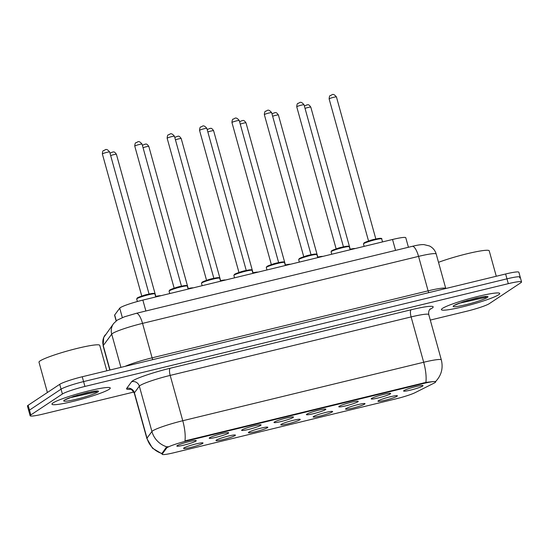 <?xml version="1.0" encoding="UTF-8"?>
<svg xmlns="http://www.w3.org/2000/svg" width="549" height="549" viewBox="0 0 549 549"><rect width="100%" height="100%" fill="white"/><g stroke="black" fill="none" stroke-linecap="round" stroke-linejoin="round"><path stroke-width="0.82" d="M235.054 435.563A10.088 1.036 -15.5 0 1 223.992 439.358A10.088 1.036 -15.5 0 1 215.997 440.408A10.088 1.036 -15.5 0 1 216.34 440.106A10.088 1.036 -15.5 0 1 226.401 436.565A10.088 1.036 -15.5 0 1 235.343 435.048A10.088 1.036 -15.5 0 1 235.054 435.563M267.452 427.698A10.088 1.036 -15.5 0 1 256.39 431.493A10.088 1.036 -15.5 0 1 248.395 432.55A10.088 1.036 -15.5 0 1 248.738 432.241A10.088 1.036 -15.5 0 1 258.799 428.7A10.088 1.036 -15.5 0 1 267.734 427.184A10.088 1.036 -15.5 0 1 267.452 427.698M299.85 419.834A10.088 1.036 -15.5 0 1 288.788 423.629A10.088 1.036 -15.5 0 1 280.793 424.686A10.088 1.036 -15.5 0 1 281.136 424.377A10.088 1.036 -15.5 0 1 291.196 420.836A10.088 1.036 -15.5 0 1 300.131 419.319A10.088 1.036 -15.5 0 1 299.85 419.834M332.241 411.97A10.088 1.036 -15.5 0 1 321.186 415.765A10.088 1.036 -15.5 0 1 313.191 416.821A10.088 1.036 -15.5 0 1 313.534 416.513A10.088 1.036 -15.5 0 1 323.594 412.978A10.088 1.036 -15.5 0 1 332.529 411.455A10.088 1.036 -15.5 0 1 332.241 411.97M364.639 404.105A10.088 1.036 -15.5 0 1 353.583 407.907A10.088 1.036 -15.5 0 1 345.582 408.957A10.088 1.036 -15.5 0 1 345.925 408.648A10.088 1.036 -15.5 0 1 355.985 405.114A10.088 1.036 -15.5 0 1 364.927 403.59A10.088 1.036 -15.5 0 1 364.639 404.105M397.037 396.241A10.088 1.036 -15.5 0 1 385.974 400.043A10.088 1.036 -15.5 0 1 377.98 401.093A10.088 1.036 -15.5 0 1 378.323 400.784A10.088 1.036 -15.5 0 1 388.383 397.25A10.088 1.036 -15.5 0 1 397.325 395.726A10.088 1.036 -15.5 0 1 397.037 396.241M202.656 443.427A10.088 1.036 -15.5 0 1 191.601 447.222A10.088 1.036 -15.5 0 1 183.599 448.272A10.088 1.036 -15.5 0 1 183.942 447.97A10.088 1.036 -15.5 0 1 194.003 444.429A10.088 1.036 -15.5 0 1 202.945 442.913A10.088 1.036 -15.5 0 1 202.656 443.427M228.295 433.23A10.088 1.036 -15.5 0 1 217.239 437.025A10.088 1.036 -15.5 0 1 209.244 438.081A10.088 1.036 -15.5 0 1 209.588 437.773A10.088 1.036 -15.5 0 1 219.648 434.238A10.088 1.036 -15.5 0 1 228.583 432.715A10.088 1.036 -15.5 0 1 228.295 433.23M260.693 425.365A10.088 1.036 -15.5 0 1 249.637 429.167A10.088 1.036 -15.5 0 1 241.635 430.217A10.088 1.036 -15.5 0 1 241.979 429.908A10.088 1.036 -15.5 0 1 252.039 426.374A10.088 1.036 -15.5 0 1 260.981 424.851A10.088 1.036 -15.5 0 1 260.693 425.365M293.091 417.501A10.088 1.036 -15.5 0 1 282.028 421.303A10.088 1.036 -15.5 0 1 274.033 422.353A10.088 1.036 -15.5 0 1 274.376 422.044A10.088 1.036 -15.5 0 1 284.437 418.51A10.088 1.036 -15.5 0 1 293.379 416.986A10.088 1.036 -15.5 0 1 293.091 417.501M325.488 409.636A10.088 1.036 -15.5 0 1 314.426 413.438A10.088 1.036 -15.5 0 1 306.431 414.488A10.088 1.036 -15.5 0 1 306.774 414.179A10.088 1.036 -15.5 0 1 316.835 410.645A10.088 1.036 -15.5 0 1 325.77 409.129A10.088 1.036 -15.5 0 1 325.488 409.636M357.886 401.779A10.088 1.036 -15.5 0 1 346.824 405.574A10.088 1.036 -15.5 0 1 338.829 406.624A10.088 1.036 -15.5 0 1 339.172 406.315A10.088 1.036 -15.5 0 1 349.233 402.781A10.088 1.036 -15.5 0 1 358.168 401.264A10.088 1.036 -15.5 0 1 357.886 401.779M390.277 393.914A10.088 1.036 -15.5 0 1 379.222 397.709A10.088 1.036 -15.5 0 1 371.227 398.759A10.088 1.036 -15.5 0 1 371.57 398.457A10.088 1.036 -15.5 0 1 381.63 394.916A10.088 1.036 -15.5 0 1 390.565 393.4A10.088 1.036 -15.5 0 1 390.277 393.914M422.675 386.05A10.088 1.036 -15.5 0 1 411.62 389.845A10.088 1.036 -15.5 0 1 403.618 390.902A10.088 1.036 -15.5 0 1 403.961 390.593A10.088 1.036 -15.5 0 1 414.021 387.052A10.088 1.036 -15.5 0 1 422.963 385.535A10.088 1.036 -15.5 0 1 422.675 386.05M195.904 441.094A10.088 1.036 -15.5 0 1 184.841 444.889A10.088 1.036 -15.5 0 1 176.847 445.946A10.088 1.036 -15.5 0 1 177.19 445.637A10.088 1.036 -15.5 0 1 187.25 442.096A10.088 1.036 -15.5 0 1 196.185 440.579A10.088 1.036 -15.5 0 1 195.904 441.094M116.155 320.904L114.59 315.27A18.92 1.942 -15.5 0 1 114.679 314.982L119.73 308.161A18.92 1.942 -15.5 0 1 120.327 307.653A18.92 1.942 -15.5 0 1 142.857 300.09L392.535 239.481A18.92 1.942 -15.5 0 1 405.78 237.731L408.422 247.263M166.649 448.053A17.026 1.75 -15.5 0 1 167.191 447.593A17.026 1.75 -15.5 0 1 187.47 440.785L423.718 383.442A17.026 1.75 -15.5 0 1 435.638 381.864A17.026 1.75 -15.5 0 1 433.998 383.161L415.147 392.631A17.026 1.75 -15.5 0 1 395.891 398.862L174.074 452.705A17.026 1.75 -15.5 0 1 162.154 454.277A17.026 1.75 -15.5 0 1 162.236 454.016L166.649 448.053L166.409 447.174L167.898 446.625M53.04 402.911A30.27 3.109 164.5 0 0 51.942 404.188A30.27 3.109 164.5 0 0 77.498 400.29A30.27 3.109 164.5 0 0 109.182 389.282A30.27 3.109 164.5 0 0 110.28 388.006A30.27 3.109 164.5 0 0 84.724 391.904A30.27 3.109 164.5 0 0 53.04 402.911A30.27 3.109 164.5 0 0 51.942 404.188A30.27 3.109 164.5 0 0 77.498 400.29A30.27 3.109 164.5 0 0 109.182 389.282A30.27 3.109 164.5 0 0 110.28 388.006A30.27 3.109 164.5 0 0 84.724 391.904A30.27 3.109 164.5 0 0 53.04 402.911M442.501 308.373A30.27 3.109 164.5 0 0 441.403 309.65A30.27 3.109 164.5 0 0 466.952 305.759A30.27 3.109 164.5 0 0 498.643 294.751A30.27 3.109 164.5 0 0 499.741 293.475A30.27 3.109 164.5 0 0 474.185 297.366A30.27 3.109 164.5 0 0 442.501 308.373A30.27 3.109 164.5 0 0 441.403 309.65A30.27 3.109 164.5 0 0 466.952 305.759A30.27 3.109 164.5 0 0 498.643 294.751A30.27 3.109 164.5 0 0 499.741 293.475A30.27 3.109 164.5 0 0 474.185 297.366A30.27 3.109 164.5 0 0 442.501 308.373M162.044 453.872L152.478 448.19L146.878 438.541A25.227 2.594 -15.5 0 1 146.995 438.157L151.922 431.507A25.227 2.594 -15.5 0 1 152.718 430.828A25.227 2.594 -15.5 0 1 182.755 420.74A22.07 6.602 76.4 0 1 184.944 440.895L425.873 382.42C432.928 381.534 436.098 381.294 435.371 381.699M430.292 320.081L466.753 311.228A18.92 1.942 164.5 0 0 489.283 303.659L520.864 282.714A18.92 1.942 164.5 0 0 521.55 281.918L520.212 277.08A18.92 1.942 164.5 0 0 506.967 278.83L83.592 381.596A18.92 1.942 164.5 0 0 61.063 389.159L29.481 410.11A18.92 1.942 164.5 0 0 28.788 410.906A18.92 1.942 164.5 0 1 29.481 410.11L61.063 389.159A18.92 1.942 164.5 0 1 83.592 381.596L506.967 278.83A18.92 1.942 164.5 0 1 520.212 277.08A18.92 1.942 164.5 0 1 519.519 277.876M425.873 382.42A22.07 6.602 -103.6 0 0 423.684 362.258L182.755 420.74L170.183 375.406A25.227 2.594 164.5 0 0 140.146 385.494A25.227 2.594 164.5 0 0 139.343 386.173L134.423 392.816L146.995 438.157A22.07 21.768 36.5 0 0 161.934 453.488L166.409 447.174M521.55 281.918A18.92 1.942 164.5 0 0 508.305 283.661L84.93 386.434A18.92 1.942 164.5 0 0 62.401 393.997L30.819 414.948A18.92 1.942 164.5 0 0 30.133 415.744A18.92 1.942 164.5 0 0 43.378 413.994L133.846 392.034M520.212 277.08L518.867 272.242A18.92 1.942 164.5 0 0 505.622 273.992L82.247 376.758A18.92 1.942 164.5 0 0 59.717 384.327L28.136 405.272A18.92 1.942 164.5 0 0 27.45 406.075L30.133 415.744M106.815 370.795L99.76 345.355A31.533 3.239 164.5 0 0 73.141 349.418A31.533 3.239 164.5 0 0 40.139 360.878A31.533 3.239 164.5 0 0 38.993 362.21L47.392 392.501M69.627 397.812L95.965 391.979L96.878 391.444L95.89 391.121L87.27 392.549L73.47 396.399L65.448 399.699M94.057 391.313L77.045 395.28M496.275 276.264L489.221 250.824A31.533 3.239 164.5 0 0 470.809 252.876A31.533 3.239 164.5 0 0 438.507 262.326M459.088 303.281L485.426 297.448L486.339 296.906L484.877 296.618L476.731 298.011L462.931 301.868L454.901 305.169M483.518 296.776L466.506 300.749M122.345 317.596L119.73 308.161M423.718 383.442L423.554 382.845M162.236 454.016L161.989 453.145M187.47 440.785L187.305 440.188M145.883 310.995L142.857 300.09M116.292 320.794L114.679 314.982M395.561 250.385L392.535 239.481M411.098 309.78A6.307 1.887 -103.6 0 0 411.112 316.924L170.183 375.406A6.307 1.887 -103.6 0 1 170.169 368.255L411.098 309.78A31.533 3.239 -15.5 0 1 432.029 308.195A31.533 3.239 -15.5 0 1 430.135 309.259L429.792 309.43M428.769 314.591A25.227 2.594 164.5 0 0 411.112 316.924L423.684 362.258A25.227 2.594 -15.5 0 1 441.341 359.931L428.769 314.591C428.055 309.801 430.958 308.428 430.286 308.936L430.217 308.984M166.978 446.879A22.07 21.768 36.5 0 1 151.922 431.507L139.343 386.173A6.307 6.217 -143.5 0 0 131.623 381.72A31.533 3.239 -15.5 0 1 170.169 368.255M130.765 389.303A31.533 3.239 -15.5 0 1 126.702 388.363L131.623 381.72M508.305 283.661L505.622 273.992M84.93 386.434L82.247 376.758M62.401 393.997L59.717 384.327M30.819 414.948L28.136 405.272M126.702 388.363A6.307 6.217 -143.5 0 1 134.423 392.816A25.227 2.594 164.5 0 0 134.306 393.201C132.028 389.838 130.621 388.486 130.092 389.131M152.821 359.629A3.15 0.94 76.4 0 1 152.1 357.838L428.11 290.84L418.558 256.383A12.613 3.774 -103.6 0 0 412.258 246.336C417.288 245.08 421.172 244.497 423.91 244.6L429.462 245.966C432.866 247.688 435.124 250.385 436.215 254.057A25.227 2.594 164.5 0 0 418.558 256.383L142.541 323.382A25.227 2.594 164.5 0 0 112.504 333.469A25.227 2.594 164.5 0 0 111.708 334.149L120.917 367.37M125.083 366.361A25.227 2.594 -15.5 0 1 152.1 357.838L142.541 323.382A12.613 3.774 -103.6 0 0 136.248 313.328L412.258 246.336M105.209 334.883A12.613 12.442 36.5 0 0 103.246 345.568A25.227 2.594 164.5 0 0 103.13 345.952L103.686 337.546L113.664 323.464A12.613 12.442 36.5 0 0 111.708 334.149L103.246 345.568L110.026 370.019M428.831 292.631A3.15 0.94 76.4 0 1 428.11 290.84A25.227 2.594 -15.5 0 1 445.774 288.506L436.215 254.057M137.037 298.608A9.457 0.974 164.5 0 0 136.694 299.006L137.271 297.942C140.619 296.261 145.499 294.786 151.895 293.516C154.406 293.269 155.415 293.413 154.928 293.948A9.457 0.974 164.5 0 0 146.94 295.17A9.457 0.974 164.5 0 0 137.037 298.608M142.459 295.87A3.781 0.391 -15.5 0 1 148.374 294.23M102.505 153.83A3.781 0.391 164.5 0 0 102.368 153.988C102.519 151.641 102.958 150.474 103.686 150.495C104.88 150.851 105.737 147.153 109.656 151.963A3.781 0.391 164.5 0 0 106.465 152.45A3.781 0.391 164.5 0 0 102.505 153.83M137.456 297.86A8.832 0.906 -15.5 0 1 147.702 294.394A8.832 0.906 -15.5 0 1 153.96 293.79M160.939 295.698L155.614 296.446A8.832 0.906 -15.5 0 1 160.768 295.739M109.992 153.178L112.614 152.046C113.032 152.567 113.746 150.337 116.415 154.296A3.781 0.391 164.5 0 0 114.398 154.502A3.781 0.391 164.5 0 0 110.658 155.559M169.435 290.744A9.457 0.974 164.5 0 0 169.092 291.142L169.668 290.078C173.017 288.397 177.89 286.921 184.292 285.652C186.804 285.405 187.813 285.549 187.319 286.091A9.457 0.974 164.5 0 0 179.338 287.305A9.457 0.974 164.5 0 0 169.435 290.744M174.85 288.005A3.781 0.391 -15.5 0 1 180.765 286.365M134.903 145.965A3.781 0.391 164.5 0 0 134.766 146.123C134.91 143.776 135.349 142.61 136.083 142.63C137.277 142.987 138.128 139.288 142.054 144.106A3.781 0.391 164.5 0 0 138.863 144.593A3.781 0.391 164.5 0 0 134.903 145.965M169.854 289.996A8.832 0.906 -15.5 0 1 180.099 286.53A8.832 0.906 -15.5 0 1 186.358 285.926M201.833 282.879A9.457 0.974 164.5 0 0 201.49 283.277L202.066 282.213C205.415 280.532 210.288 279.057 216.69 277.787C219.202 277.54 220.211 277.691 219.717 278.226A9.457 0.974 164.5 0 0 211.729 279.441A9.457 0.974 164.5 0 0 201.833 282.879M207.248 280.141A3.781 0.391 -15.5 0 1 213.163 278.501M167.294 138.101A3.781 0.391 164.5 0 0 167.157 138.259C167.308 135.912 167.747 134.745 168.481 134.766C169.675 135.123 170.526 131.424 174.452 136.241A3.781 0.391 164.5 0 0 171.261 136.728A3.781 0.391 164.5 0 0 167.294 138.101M202.245 282.131A8.832 0.906 -15.5 0 1 212.497 278.666A8.832 0.906 -15.5 0 1 218.756 278.062M234.224 275.015A9.457 0.974 164.5 0 0 233.881 275.413L234.464 274.349C237.813 272.668 242.685 271.192 249.088 269.923C251.593 269.676 252.602 269.827 252.115 270.362A9.457 0.974 164.5 0 0 244.127 271.577A9.457 0.974 164.5 0 0 234.224 275.015M239.645 272.283A3.781 0.391 -15.5 0 1 245.561 270.636M199.692 130.237A3.781 0.391 164.5 0 0 199.555 130.401C199.706 128.047 200.145 126.881 200.872 126.901C202.066 127.265 202.924 123.559 206.849 128.377A3.781 0.391 164.5 0 0 203.652 128.864A3.781 0.391 164.5 0 0 199.692 130.237M234.643 274.274A8.832 0.906 -15.5 0 1 244.895 270.808A8.832 0.906 -15.5 0 1 251.154 270.204M266.622 267.15A9.457 0.974 164.5 0 0 266.279 267.555L266.862 266.485C270.211 264.803 275.083 263.328 281.479 262.058C283.991 261.818 285 261.962 284.512 262.497A9.457 0.974 164.5 0 0 276.524 263.712A9.457 0.974 164.5 0 0 266.622 267.15M272.043 264.419A3.781 0.391 -15.5 0 1 277.959 262.779M232.09 122.372A3.781 0.391 164.5 0 0 231.953 122.537C232.103 120.183 232.543 119.023 233.27 119.037C234.464 119.401 235.322 115.695 239.247 120.512A3.781 0.391 164.5 0 0 236.049 121A3.781 0.391 164.5 0 0 232.09 122.372M267.04 266.409A8.832 0.906 -15.5 0 1 277.286 262.944A8.832 0.906 -15.5 0 1 283.545 262.34M188.012 288.589A8.832 0.906 -15.5 0 1 193.166 287.875M142.39 145.313L145.005 144.181C145.43 144.703 146.144 142.472 148.813 146.432A3.781 0.391 164.5 0 0 146.789 146.638A3.781 0.391 164.5 0 0 143.049 147.695M225.735 279.969L220.41 280.717A8.832 0.906 -15.5 0 1 225.564 280.011M174.788 137.449L177.402 136.317C177.828 136.838 178.542 134.608 181.211 138.568A3.781 0.391 164.5 0 0 179.187 138.773A3.781 0.391 164.5 0 0 175.447 139.83M258.133 272.105L252.808 272.853A8.832 0.906 -15.5 0 1 257.955 272.146M207.186 129.585L209.8 128.452C210.219 128.974 210.94 126.744 213.602 130.703A3.781 0.391 164.5 0 0 211.585 130.909A3.781 0.391 164.5 0 0 207.845 131.966M70.114 397.62A18.042 1.853 164.5 0 0 64.384 400.159A18.042 1.853 164.5 0 0 76.359 399.253A18.042 1.853 164.5 0 0 97.839 392.034A18.042 1.853 164.5 0 0 90.853 391.835M459.568 303.089A18.042 1.853 164.5 0 0 453.845 305.621A18.042 1.853 164.5 0 0 465.813 304.716A18.042 1.853 164.5 0 0 487.299 297.503A18.042 1.853 164.5 0 0 480.313 297.297M299.02 259.293A9.457 0.974 164.5 0 0 298.677 259.691L299.253 258.62C302.602 256.939 307.481 255.463 313.877 254.194C316.389 253.954 317.397 254.098 316.91 254.633A9.457 0.974 164.5 0 0 308.922 255.848A9.457 0.974 164.5 0 0 299.02 259.293M304.434 256.555A3.781 0.391 -15.5 0 1 310.357 254.914M264.488 114.508A3.781 0.391 164.5 0 0 264.35 114.672C264.494 112.325 264.941 111.159 265.668 111.172C266.862 111.536 267.72 107.83 271.638 112.648A3.781 0.391 164.5 0 0 268.447 113.135A3.781 0.391 164.5 0 0 264.488 114.508M299.438 258.545A8.832 0.906 -15.5 0 1 309.684 255.079A8.832 0.906 -15.5 0 1 315.943 254.475M331.418 251.428A9.457 0.974 164.5 0 0 331.074 251.826L331.651 250.756C335 249.081 339.872 247.606 346.275 246.329C348.787 246.089 349.795 246.233 349.301 246.769A9.457 0.974 164.5 0 0 341.32 247.983A9.457 0.974 164.5 0 0 331.418 251.428M336.832 248.69A3.781 0.391 -15.5 0 1 342.748 247.05M296.885 106.65A3.781 0.391 164.5 0 0 296.748 106.808C296.892 104.461 297.332 103.294 298.066 103.308C299.26 103.672 300.111 99.966 304.036 104.784A3.781 0.391 164.5 0 0 300.845 105.271A3.781 0.391 164.5 0 0 296.885 106.65M331.836 250.68A8.832 0.906 -15.5 0 1 342.082 247.215A8.832 0.906 -15.5 0 1 348.341 246.611M363.815 243.564A9.457 0.974 164.5 0 0 363.472 243.962L364.049 242.898C367.398 241.217 372.27 239.741 378.673 238.465C381.184 238.225 382.193 238.369 381.699 238.904A9.457 0.974 164.5 0 0 373.711 240.126A9.457 0.974 164.5 0 0 363.815 243.564M369.23 240.826A3.781 0.391 -15.5 0 1 375.145 239.186M329.276 98.786A3.781 0.391 164.5 0 0 329.139 98.944C329.29 96.597 329.729 95.43 330.457 95.444C331.658 95.807 332.509 92.102 336.434 96.919A3.781 0.391 164.5 0 0 333.243 97.406A3.781 0.391 164.5 0 0 329.276 98.786M364.227 242.816A8.832 0.906 -15.5 0 1 374.48 239.35A8.832 0.906 -15.5 0 1 380.738 238.746M290.524 264.241L285.206 264.995A8.832 0.906 -15.5 0 1 290.352 264.282M239.584 121.727L242.198 120.588C242.617 121.116 243.337 118.879 246 122.846A3.781 0.391 164.5 0 0 243.982 123.045A3.781 0.391 164.5 0 0 240.242 124.101M322.922 256.376L317.596 257.131A8.832 0.906 -15.5 0 1 322.75 256.424M271.975 113.863L274.596 112.723C275.015 113.252 275.728 111.022 278.398 114.981A3.781 0.391 164.5 0 0 276.38 115.18A3.781 0.391 164.5 0 0 272.64 116.244M355.32 248.519L349.994 249.267A8.832 0.906 -15.5 0 1 355.148 248.56M304.372 105.998L306.987 104.866C307.413 105.387 308.126 103.157 310.796 107.117A3.781 0.391 164.5 0 0 308.771 107.323A3.781 0.391 164.5 0 0 305.031 108.379M162.154 454.277L161.934 453.488M435.535 381.61C441.389 375.461 443.324 368.235 441.341 359.931M146.878 438.541L134.306 393.201M113.664 323.464L117.225 320.122L124.39 316.828L136.248 313.328M103.13 345.952L109.821 370.067M102.368 153.988L141.772 296.089M136.694 299.006L137.387 301.511M154.928 293.948L155.758 296.954M109.656 151.963L149.067 294.072M116.415 154.296L155.827 296.398M134.766 146.123L174.17 288.225M169.092 291.142L169.758 293.557M187.319 286.091L188.156 289.09M142.054 144.106L181.465 286.207M167.157 138.259L206.568 280.367M201.49 283.277L202.156 285.693M219.717 278.226L220.554 281.225M174.452 136.241L213.863 278.343M199.555 130.401L238.966 272.503M233.881 275.413L234.553 277.828M252.115 270.362L252.945 273.368M206.849 128.377L246.254 270.479M231.953 122.537L271.364 264.639M266.279 267.555L266.951 269.964M284.512 262.497L285.343 265.503M239.247 120.512L278.652 262.614M193.337 287.834L188.012 288.582M148.813 146.432L188.225 288.534M181.211 138.568L220.616 280.669M213.602 130.703L253.014 272.812M95.89 391.121L95.416 391.156M485.35 296.59L484.877 296.618M264.35 114.672L303.755 256.774M298.677 259.691L299.342 262.099M316.91 254.633L317.741 257.639M271.638 112.648L311.05 254.75M296.748 106.808L336.153 248.91M331.074 251.826L331.74 254.235M349.301 246.769L350.138 249.774M304.036 104.784L343.448 246.885M329.139 98.944L368.551 241.045M363.472 243.962L364.138 246.377M381.699 238.904L382.536 241.91M336.434 96.919L375.845 239.021M246 122.846L285.411 264.947M278.398 114.981L317.809 257.083M310.796 107.117L350.2 249.219"/></g></svg>
